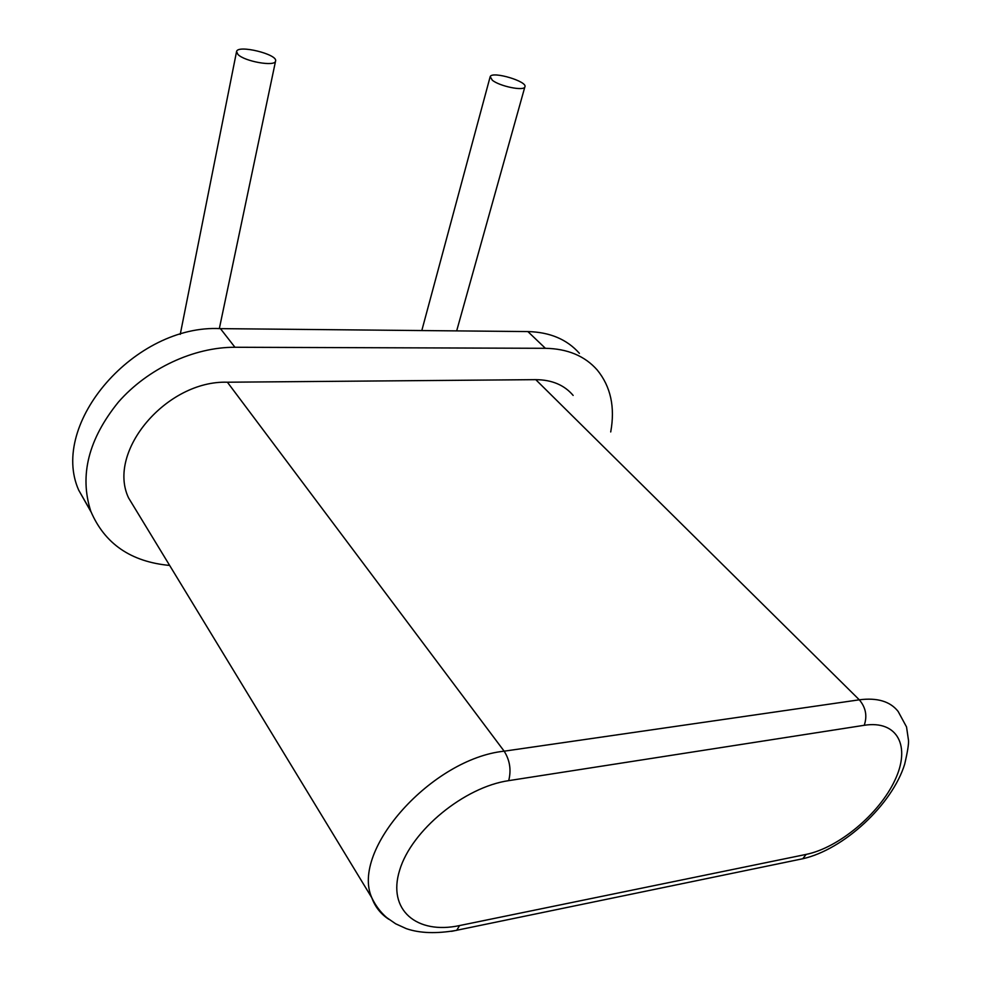<?xml version="1.0" encoding="UTF-8"?>
<svg xmlns="http://www.w3.org/2000/svg" width="982" height="982" viewBox="0 0 982 982"><rect width="100%" height="100%" fill="white"/><g stroke="black" fill="none" stroke-linecap="round" stroke-linejoin="round"><path stroke-width="1.47" d="M237.939 54.44L236.564 51.58C237.521 44.313 278.434 54.378 275.549 61.142C275.058 66.862 244.481 61.473 237.939 54.44M579.392 353.336C567.044 339.379 549.871 332.125 527.874 331.572L220.434 328.639C135.16 324.06 48.965 423.635 78.732 490.202L91.081 512.003M610.718 431.957C615.235 407.149 610.718 386.466 597.154 369.919C584.806 355.938 567.559 348.733 545.391 348.303L234.944 347.26C193.957 347.1 147.852 368.422 118.405 402.08C88.478 439.052 79.272 475.435 90.786 511.217C104.62 543.746 130.901 561.827 169.641 565.436M137.738 512.985L128.593 497.948C106.412 451.511 166.67 380.181 227.394 382.219L535.767 379.653C551.884 379.776 564.343 385.03 573.144 395.415M492.313 80.217L490.19 76.621C492.154 70.753 528.488 81.653 524.83 87.005C523.59 91.228 499.556 86.244 492.313 80.217M527.874 331.572L545.391 348.303M220.434 328.639L234.944 347.26M535.767 379.653L859.311 699.81L504.159 751.181C432.105 758.644 350.402 850.068 371.785 897.72C375.063 906.828 380.734 914.009 388.798 919.262M796.832 859.974L802.76 858.747C843.82 849.565 892.245 804.589 904.692 764.131C907.589 751.721 908.853 743.767 908.485 740.256L906.533 726.938L898.125 711.422C890.195 701.381 877.27 697.502 859.311 699.81C865.78 707.47 867.413 715.952 864.234 725.293L508.701 780.641C464.449 787.036 411.581 830.269 399.674 870.113C387.117 910.068 416.798 934.79 459.576 925.56L806.148 854.401C838.775 847.797 879.234 813.918 894.872 780.309C910.977 746.639 897.83 719.978 864.234 725.293M227.394 382.219L504.159 751.181C509.867 760.228 511.389 770.06 508.701 780.641M451.511 931.341L802.76 858.747L806.148 854.401M128.593 497.948L371.785 897.72C375.578 905.686 380.586 912.339 386.785 917.654L395.66 923.792L406.241 928.616C419.707 933.293 436.524 933.857 456.704 930.322L459.576 925.56M236.564 51.58L180.234 334.396M275.549 61.142L219.33 328.626M90.786 511.217L78.732 490.202M490.067 77.075L421.806 330.553M524.83 87.005L456.667 330.885"/></g></svg>
